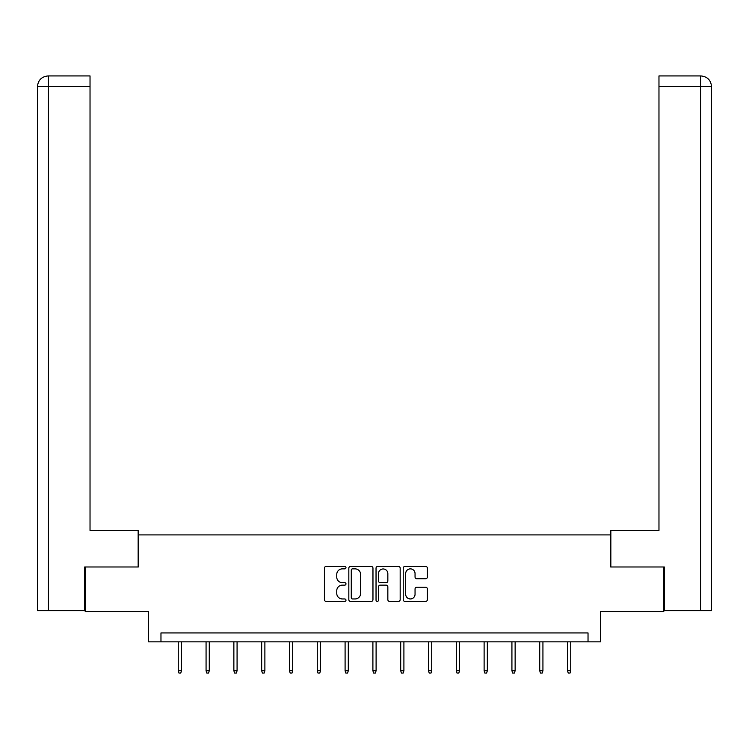<?xml version="1.0" encoding="UTF-8"?>
<svg xmlns="http://www.w3.org/2000/svg" width="749" height="749" viewBox="0 0 749 749"><rect width="100%" height="100%" fill="white"/><g stroke="black" fill="none" stroke-linecap="round" stroke-linejoin="round"><path stroke-width="1.12" d="M345.982 567.639A1.226 1.226 0 0 0 344.755 566.422L326.171 566.422A1.751 1.751 0 0 0 324.42 568.163L324.42 599.659A1.751 1.751 0 0 0 326.171 601.41L344.755 601.41A1.226 1.226 0 0 0 345.982 600.183A1.226 1.226 0 0 0 344.755 598.957L342.349 598.957A5.599 5.599 0 0 1 336.75 593.358L336.75 590.736A5.599 5.599 0 0 1 342.349 585.138L344.755 585.138A1.226 1.226 0 0 0 345.982 583.911A1.226 1.226 0 0 0 344.755 582.685L342.349 582.685A5.599 5.599 0 0 1 336.75 577.086L336.75 574.464A5.599 5.599 0 0 1 342.349 568.865L344.755 568.865A1.226 1.226 0 0 0 345.982 567.639M425.629 578.752A1.751 1.751 0 0 0 427.379 577.002L427.379 568.163A1.751 1.751 0 0 0 425.629 566.422L404.984 566.422A1.751 1.751 0 0 0 403.234 568.163L403.234 599.659A1.751 1.751 0 0 0 404.984 601.41L425.629 601.41A1.751 1.751 0 0 0 427.379 599.659L427.379 588.986A1.751 1.751 0 0 0 425.629 587.235L416.79 587.235A1.751 1.751 0 0 0 415.049 588.986L415.049 594.275A4.681 4.681 0 0 1 410.368 598.957A4.681 4.681 0 0 1 405.686 594.275L405.686 573.547A4.681 4.681 0 0 1 410.368 568.865A4.681 4.681 0 0 1 415.049 573.547L415.049 577.002A1.751 1.751 0 0 0 416.79 578.752L425.629 578.752M588.031 641.837L600.511 641.837L600.511 611.54L663.783 611.54L663.783 566.984L610.669 566.984L610.669 534.898L138.331 534.898L138.331 566.984L85.217 566.984L85.217 611.54L148.489 611.54L148.489 641.837L588.031 641.837L588.031 632.933L160.969 632.933L160.969 641.837M372.965 568.163A1.751 1.751 0 0 0 371.223 566.422L350.579 566.422A1.751 1.751 0 0 0 348.828 568.163L348.828 599.659A1.751 1.751 0 0 0 350.579 601.41L371.223 601.41A1.751 1.751 0 0 0 372.965 599.659L372.965 568.163M377.777 566.422L398.421 566.422A1.751 1.751 0 0 1 400.172 568.163L400.172 599.659A1.751 1.751 0 0 1 398.421 601.41L389.592 601.41A1.751 1.751 0 0 1 387.842 599.659L387.842 586.888A1.751 1.751 0 0 0 386.091 585.138L380.23 585.138A1.751 1.751 0 0 0 378.479 586.888L378.479 600.183A1.226 1.226 0 0 1 377.253 601.41A1.226 1.226 0 0 1 376.035 600.183L376.035 568.163A1.751 1.751 0 0 1 377.777 566.422M352.498 568.865A1.226 1.226 0 0 0 351.272 570.092L351.272 597.73A1.226 1.226 0 0 0 352.498 598.957L355.035 598.957A5.599 5.599 0 0 0 360.634 593.358L360.634 574.464A5.599 5.599 0 0 0 355.035 568.865L352.498 568.865M387.842 573.631A4.681 4.681 0 0 0 383.16 568.959A4.681 4.681 0 0 0 378.479 573.631L378.479 580.943A1.751 1.751 0 0 0 380.23 582.685L386.091 582.685A1.751 1.751 0 0 0 387.842 580.943L387.842 573.631M181.464 670.748L180.752 673.07L178.974 673.07L178.262 670.748L181.464 670.748L181.464 641.837M178.262 670.748L178.262 641.837M138.153 566.984L138.153 530.442L90.03 530.442L90.03 86.622L48.413 86.622L48.413 610.65L84.684 610.65L84.684 566.984L85.217 566.984M48.413 610.65L37.45 610.65L37.45 86.622C38.087 80.134 41.654 76.567 48.133 75.93L90.03 75.93L90.03 86.622M50.82 75.93L48.413 75.93L48.413 86.622L37.45 86.622C38.077 80.134 41.644 76.576 48.142 75.93L90.03 75.93M610.847 566.984L610.847 530.442L658.97 530.442L658.97 75.93L700.839 75.93L658.97 75.93M711.55 503.702L711.55 86.622L711.55 610.65L664.316 610.65L664.316 566.984L663.783 566.984M700.858 75.93L700.858 75.93C707.346 76.567 710.913 80.134 711.55 86.622L658.97 86.622M698.18 75.93L700.587 75.93L700.587 610.65M209.271 670.748L208.559 673.07L206.78 673.07L206.069 670.748L209.271 670.748L209.271 641.837M206.069 670.748L206.069 641.837M237.077 670.748L236.366 673.07L234.587 673.07L233.866 670.748L237.077 670.748L237.077 641.837M233.866 670.748L233.866 641.837M264.884 670.748L264.172 673.07L262.384 673.07L261.673 670.748L264.884 670.748L264.884 641.837M261.673 670.748L261.673 641.837M292.69 670.748L291.979 673.07L290.191 673.07L289.479 670.748L292.69 670.748L292.69 641.837M289.479 670.748L289.479 641.837M320.497 670.748L319.776 673.07L317.997 673.07L317.286 670.748L320.497 670.748L320.497 641.837M317.286 670.748L317.286 641.837M348.294 670.748L347.583 673.07L345.804 673.07L345.092 670.748L348.294 670.748L348.294 641.837M345.092 670.748L345.092 641.837M376.101 670.748L375.389 673.07L373.611 673.07L372.899 670.748L376.101 670.748L376.101 641.837M372.899 670.748L372.899 641.837M403.908 670.748L403.196 673.07L401.417 673.07L400.706 670.748L403.908 670.748L403.908 641.837M400.706 670.748L400.706 641.837M431.714 670.748L431.003 673.07L429.224 673.07L428.503 670.748L431.714 670.748L431.714 641.837M428.503 670.748L428.503 641.837M459.521 670.748L458.809 673.07L457.021 673.07L456.31 670.748L459.521 670.748L459.521 641.837M456.31 670.748L456.31 641.837M487.327 670.748L486.616 673.07L484.828 673.07L484.116 670.748L487.327 670.748L487.327 641.837M484.116 670.748L484.116 641.837M515.134 670.748L514.413 673.07L512.634 673.07L511.923 670.748L515.134 670.748L515.134 641.837M511.923 670.748L511.923 641.837M542.931 670.748L542.22 673.07L540.441 673.07L539.729 670.748L542.931 670.748L542.931 641.837M539.729 670.748L539.729 641.837M570.738 670.748L570.026 673.07L568.248 673.07L567.536 670.748L570.738 670.748L570.738 641.837M567.536 670.748L567.536 641.837M37.45 86.622L37.45 503.702"/></g></svg>
